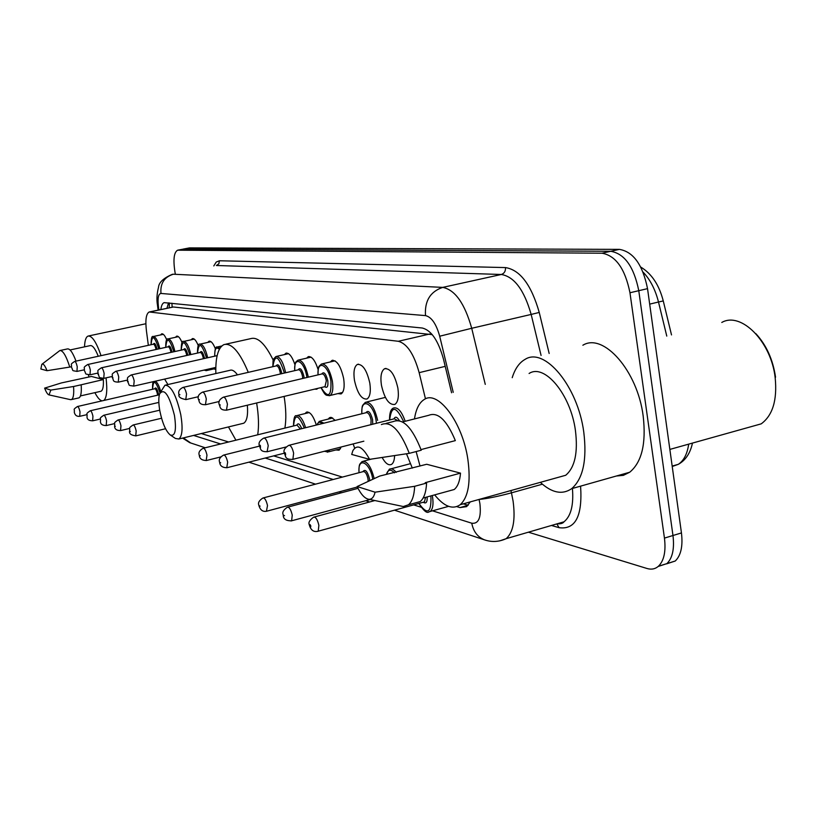 <?xml version="1.0" encoding="UTF-8"?>
<svg xmlns="http://www.w3.org/2000/svg" width="817" height="817" viewBox="0 0 817 817"><rect width="100%" height="100%" fill="white"/><g stroke="black" fill="none" stroke-linecap="round" stroke-linejoin="round"><path stroke-width="1.23" d="M175.512 337.288L176.595 336.175C178.32 335.807 180.149 337.983 182.099 342.701M191.219 339.78L192.363 338.626C194.252 338.228 196.233 340.597 198.306 345.734M207.804 342.405L208.999 341.22C211.082 340.781 213.227 343.375 215.433 348.982M226.36 344.059L227.31 343.845M284.439 354.598L285.879 353.22C289.116 352.617 292.149 356.488 294.978 364.821M306.671 358.142L308.183 356.723C311.859 356.069 315.188 360.409 318.17 369.744M330.374 361.931L331.957 360.45C336.921 360.093 340.812 366.108 343.64 378.516C344.805 386.788 343.957 391.935 341.067 393.937L337.87 393.6M354.476 380.426C353.261 371.888 354.221 366.557 357.356 364.443C362.697 363.943 366.853 370.172 369.815 383.132C370.989 391.578 370.06 396.868 367.027 399.002C361.625 399.615 357.438 393.416 354.476 380.426M381.427 385.185C380.211 376.484 381.253 371 384.541 368.743C390.312 368.069 394.764 374.523 397.879 388.095C399.053 396.684 398.053 402.127 394.877 404.415C389.035 405.222 384.552 398.808 381.427 385.185M160.602 334.929L161.643 333.847C163.216 333.51 164.922 335.521 166.739 339.882M328.168 419.101L329.588 417.661L331.426 417.456L335.205 420.377M305.047 413.586L306.416 412.187C309.99 411.431 313.299 415.72 316.353 425.054M176.819 382.499L178.77 382.05M164.625 379.088L167.894 384.541M432.264 334.643L173.398 306.998L149.674 311.88M425.473 398.88L419.152 372.654C413.994 354.088 407.05 343.63 398.328 341.281L149.215 311.971C146.11 313.708 145.181 319.978 146.427 330.803L148.347 345.315M153.157 381.692L153.239 382.356M201.288 433.551L228.648 441.987M273.695 455.886L342.405 477.077M215.78 369.407L213.799 368.916M317.844 388.351L316.802 389.198L314.494 389.158M341.2 446.981L339.086 450.238L335.92 449.953M362.687 457.449L361.522 457.132M354.649 448.104L353.138 443.927M394.591 455.631C394.448 460.185 393.437 463.096 391.537 464.383C388.596 465.772 385.471 463.474 382.152 457.52M412.309 468.1L406.488 453.792M175.277 273.736L174.991 272.173C173.041 259.653 173.919 252.33 177.636 250.186L602.027 253.209C615.814 255.639 625.117 268.824 629.968 292.752L664.446 538.107C666.039 551.363 664.037 560.748 658.431 566.252C655.203 569.051 651.384 569.796 646.993 568.489L528.405 532.194M183.284 249.073L610.738 251.279C624.607 253.689 633.951 266.822 638.771 290.699L672.973 535.513C674.546 548.738 672.514 558.113 666.866 563.628L658.206 566.457L666.866 563.628C672.514 558.113 674.546 548.738 672.973 535.513L638.771 290.699C633.951 266.822 624.607 253.689 610.738 251.279L183.886 249.001L177.902 250.135M456.795 506.632L459.981 507.592L466.64 506.622L470.265 501.893M451.587 392.763L443.457 359.072C438.29 340.577 431.233 330.221 422.287 328.015L164.156 302.637C162.46 303.25 161.357 305.548 160.857 309.52M468.131 505.274L463.29 503.844M166.944 308.244L168.527 302.882M183.549 249.022L189.524 247.888L619.419 249.369C633.359 251.748 642.734 264.841 647.534 288.646L681.449 532.929C683.012 546.134 680.949 555.489 675.25 561.013L666.59 563.863M106.047 377.852C107.476 390.301 106.741 397.838 103.83 400.453M102.064 400.861C99.888 400.401 97.499 397.665 94.884 392.64M88.971 377.005L88.379 374.85M70.048 349.962L90.207 345.622C92.576 345.152 95.252 348.696 98.254 356.263M40.85 368.998L41.82 364.351C43.168 363.259 44.904 365.373 47.029 370.693L40.85 368.998M42.147 364.096L59.845 350.554C62.858 350.268 66.167 355.773 69.782 367.068L71.334 366.731M47.029 370.693L69.782 367.068M60.233 350.473L67.392 348.93C69.894 348.471 72.764 352.536 76.012 361.134M44.618 388.126L50.828 390.087L49.04 394.907C47.723 394.591 46.242 392.334 44.618 388.126L61.377 382.938L91.443 376.453L103.34 379.578C103.677 386.38 102.891 390.271 100.991 391.261L100.501 391.363M103.34 379.578L81.169 384.787C81.68 392.426 80.944 396.786 78.953 397.869L78.452 397.991M84.529 346.847C84.754 340.546 85.938 336.961 88.073 336.073C92.015 335.552 96.345 342.078 101.042 355.661M81.169 384.787L73.561 386.502C74.092 394.141 73.387 398.502 71.436 399.584L70.333 399.615M73.561 386.502L50.828 390.087M174.45 415.424C176.605 430.345 175.165 436.829 170.14 434.899C165.81 431.039 162.399 423.124 159.897 411.176C158.549 403.639 158.447 397.879 159.591 393.886C164.258 387.697 169.221 394.877 174.45 415.424M160.98 391.466L164.993 385.205C171.039 385.318 176.309 395.173 180.792 414.77C182.977 428.159 182.324 436.237 178.852 439.005L175.42 438.453L170.314 435.012M242.383 423.553L243.711 423.226C246.908 421.204 248.123 415.199 247.357 405.201M256.64 402.985C258.672 415.496 259.03 426.096 257.712 434.807M235.929 440.189L228.464 426.934M284.112 396.419C286.083 408.847 286.348 419.407 284.898 428.088M237.481 374.85C234.653 370.969 232.14 369.468 229.945 370.315L165.974 384.991M215.851 373.553C215.422 357.284 218.108 347.633 223.919 344.6C231.609 342.67 239.738 351.923 248.276 372.348M225.798 344.182L250.778 338.626C257.743 336.624 265.239 343.814 273.266 360.215M721.789 322.46C740.978 311.257 771.268 341.486 775.19 377.914C777.335 400.095 772.678 415.404 761.219 423.849L749.301 427.179M512.218 377.689C515.006 368.722 519.295 362.615 525.106 359.357C544.49 346.663 577.782 386.124 583.777 432.122C587.127 459.9 583.083 478.752 571.665 488.668C562.29 495.051 551.853 492.947 540.343 482.347M582.878 345.234C603.375 332.396 637.607 370.847 643.193 416.17C646.298 443.549 641.794 462.238 629.703 472.236L623.361 475.351L616.386 476.005M414.474 418.927C415.945 409.225 419.131 402.791 424.064 399.605C437.708 389.505 462.534 422.185 467.855 459.317C470.909 481.948 468.376 497.063 460.247 504.692C452.669 509.92 444.142 506.642 434.664 494.877M420.02 466.047L416.139 451.566M529.089 373.492C544.418 363.167 570.705 394.376 575.434 430.549C578.119 452.608 574.872 467.508 565.711 475.269L556.101 477.955M421.041 449.585L455.345 440.618C446.766 420.05 437.871 411.625 428.659 415.332L402.577 421.94M351.698 454.436L352.873 450.647C357.203 443.835 362.768 446.736 369.58 459.348L351.698 454.436M381.396 424.564C390.935 420.755 400.228 430.355 409.276 453.353L421.255 450.218C412.187 427.301 402.801 417.763 393.13 421.603L386.124 423.369M369.58 459.348L409.276 453.353M357.121 486.544L375.074 492.191C373.972 496.971 371.96 499.34 369.039 499.31C364.974 498.789 361.002 494.54 357.121 486.544L379.711 476.066L426.699 464.27L460.512 473.135C459.848 481.182 457.734 486.646 454.191 489.516L448.319 491.129M460.512 473.135L425.228 482.684L426.597 483.072C426.106 492.212 423.992 498.38 420.234 501.556L414.168 503.221M755.827 333.632C766.377 345.04 772.943 359.562 775.547 377.199M426.597 483.072L414.668 486.299C414.219 495.459 412.156 501.628 408.459 504.794L403.281 506.53L400.575 505.958M414.668 486.299L375.074 492.191M171.927 303.209L172.132 307.151M173.398 306.998L150.175 311.88M429.773 334L398.328 341.281M445.224 366.363L419.152 372.654M190.77 443.008L183.355 437.912M432.51 510.819L471.777 523.217C478.67 524.085 481.376 517.539 479.896 503.578L479.068 499.442C487.146 498.666 497.941 496.46 511.452 492.845L513.096 501.148C515.558 519.837 513.239 532.347 506.152 538.679L499.8 540.854M510.901 490.557L511.452 492.845L542.386 484.195M580.591 486.135C582.582 516.078 575.403 529.927 559.063 527.68L551.465 525.474M213.799 265.933L216.239 262.043L219.436 260.766L505.478 267.578C520.082 269.896 531.326 284.847 539.24 312.441L549.167 353.475M178.239 250.114L189.524 247.888M664.446 538.107L681.449 532.929M629.968 292.752L647.534 288.646M602.027 253.209L619.419 249.369M560.901 523.646L559.298 523.186M453.231 392.354L439.689 336.216C436.247 323.879 431.519 317.006 425.504 315.607L160.98 293.446C158.386 293.854 157.528 298.103 158.375 306.191L157.415 304.751C156.527 299.492 156.895 293.671 158.508 287.267C158.886 282.447 163.471 278.137 172.275 274.338L172.785 274.236M556.306 524.054L564.016 521.808C570.971 516.089 573.769 504.977 572.421 488.454M160.98 293.446C160.122 283.479 164.237 277.075 173.337 274.216L442.722 287.39C455.028 289.769 464.689 303.393 471.715 328.281L531.162 314.433C524.167 289.964 514.22 276.646 501.311 274.481L216.413 265.505L218.844 263.799L219.436 260.766M439.689 336.216L471.715 328.281L485.267 384.388M541.079 355.456L531.162 314.433L539.24 312.441M425.504 315.607C424.513 301.024 430.253 291.608 442.722 287.39L501.311 274.481C504.314 273.46 505.713 271.152 505.478 267.578M158.375 306.191L158.866 309.939M193.578 435.42L220.641 443.968M265.208 458.031L333.234 479.497M413.688 504.886L421.01 507.194M559.063 527.68L556.939 524.085M486.299 540.415L484.379 539.812C477.526 536.953 473.329 531.418 471.777 523.217M468.08 505.325L459.981 507.592M663.261 300.942L658.502 302.014C655.326 289.535 650.199 279.577 643.112 272.153M666.774 336.093L658.502 302.014L649.689 304.118M672.228 466.497L678.314 464.332C683.819 460.676 687.281 453.946 688.69 444.142M155.281 381.212C157.313 382.233 159.131 385.726 160.755 391.68M159.969 392.895C155.659 380.273 153.208 379.068 152.616 389.26M157.599 395.193L157.415 393.988C156.65 390.577 155.741 388.841 154.699 388.78C155.812 386.809 157.058 388.504 158.457 393.876L158.621 394.948M74.265 412.105C75.011 408.806 72.172 410.165 77.462 406.509C78.371 406.611 79.218 408.398 80.015 411.86L79.739 416.323M86.99 416.496C87.756 413.116 84.897 414.464 90.268 410.767C91.228 410.849 92.117 412.687 92.944 416.272L92.627 420.826M100.42 421.123C101.155 417.701 98.357 418.968 103.769 415.25C104.79 415.322 105.72 417.211 106.567 420.908L106.2 425.575M114.594 426.004C115.33 422.552 112.552 423.696 118.026 419.979C119.108 420.05 120.079 421.991 120.957 425.82L120.538 430.6M115.309 426.382L114.788 426.198L115.309 426.382M129.576 431.172C130.332 427.669 127.523 428.751 133.1 424.993C134.243 425.034 135.275 427.046 136.184 430.998L135.704 435.9M130.352 431.58L129.791 431.386L130.352 431.58M293.497 425.963C293.62 418.498 294.6 415.077 296.428 415.69C299.716 414.985 302.79 418.988 305.65 427.71M304.332 428.037C298.256 414.025 294.671 413.331 293.569 425.943M199.256 455.151C198.286 452.557 199.583 450.269 203.147 448.288C204.628 448.216 205.904 450.504 206.977 455.13L206.18 460.574M200.267 455.733L199.552 455.488L200.267 455.733M300.421 429.007L297.01 425.095L203.474 448.206M296.816 425.146C298.113 422.634 299.757 423.819 301.728 428.68M316.741 424.963L319.345 421.286L323.981 423.155M322.296 423.574C319.886 421.541 318.109 421.981 316.955 424.901M219.589 462.146C218.588 459.562 219.916 457.214 223.592 455.089C225.175 454.977 226.534 457.346 227.657 462.177L226.758 467.784M220.682 462.79L219.926 462.524L220.682 462.79M329.843 449.881L327.28 452.209M324.798 451.168L327.811 450.402M358.99 472.716C358.918 463.515 359.5 464.546 362.145 461.513C366.996 460.645 371 466.333 374.176 478.568M372.777 479.201C369.876 461.789 357.386 456.192 359.072 472.686M362.85 471.695C365.138 468.713 367.344 471.062 369.478 478.762L369.692 480.61M368.191 481.295L367.997 478.885C366.782 473.737 365.148 471.327 363.105 471.634L263.462 497.87M258.856 505.284C257.804 502.823 259.163 500.402 262.941 498.002C264.739 497.778 266.26 500.3 267.506 505.57L266.424 511.279M260.102 506.132L259.255 505.805L260.102 506.132M386.288 474.32L389.311 469.254C391.312 468.121 393.6 469.162 396.184 472.379M394.468 472.839C390.669 468.927 388.014 469.407 386.492 474.268M283.182 514.72C282.069 512.351 283.458 509.859 287.349 507.245C289.289 506.928 290.923 509.542 292.241 515.088L291.638 520.797L291.026 520.98M284.53 515.66L283.611 515.302L284.53 515.66M432.295 495.521L432.571 497.073C433.602 504.375 432.806 509.175 430.202 511.462L428.445 512.106M418.947 503.435C427.291 515.159 431.294 513.076 430.947 497.196L430.722 495.96M427.148 496.94C427.383 502.251 426.086 504.018 423.257 502.241M423.574 502.159L424.452 501.914L425.565 497.369M309.347 524.851C308.152 522.625 309.582 520.061 313.605 517.192C315.709 516.773 317.466 519.489 318.875 525.341L318.222 531.193L317.496 531.407M310.807 525.913L310 524.514L310.174 526.526L310.715 526.873L310.807 525.913M153.3 344.233C154.433 342.231 155.7 343.906 157.089 349.257M156.047 349.482L156.037 349.421C155.281 346.04 154.372 344.304 153.32 344.233L74.796 361.39M71.396 367.129C72.11 363.749 69.384 364.933 74.694 361.42C75.613 361.533 76.461 363.31 77.247 366.751L76.951 371.418M151.094 344.723C151.084 338.493 151.778 335.767 153.188 336.533C155.679 336.624 157.885 340.658 159.826 348.655M158.794 348.879C154.495 335.654 151.942 334.255 151.135 344.713M168.067 346.847C169.282 344.774 170.61 346.51 172.04 352.035L172.06 352.158M170.998 352.393L170.957 352.168C170.171 348.675 169.221 346.898 168.108 346.837L87.776 364.505M84.284 370.387C85.009 366.925 82.262 368.099 87.664 364.535C88.634 364.637 89.523 366.465 90.33 370.019L89.982 374.809M165.749 347.358C165.688 341.169 166.423 338.361 167.965 338.932C170.61 339.014 172.928 343.201 174.93 351.524M173.858 351.759C169.405 338.034 166.719 336.563 165.79 347.348M183.631 349.594C184.928 347.46 186.317 349.237 187.798 354.925L187.849 355.221M186.746 355.466L186.685 355.058C185.868 351.453 184.877 349.625 183.702 349.574L101.471 367.793M97.887 373.829C98.632 370.203 95.824 371.521 101.349 367.824C102.37 367.916 103.299 369.795 104.137 373.461L103.739 378.373M98.06 373.972L98.571 374.104L98.06 373.972M181.19 350.136C181.272 343.426 182.048 340.536 183.529 341.465C186.347 341.526 188.788 345.887 190.851 354.547M189.758 354.792C185.132 340.556 182.293 338.994 181.241 350.125M207.559 369.304L205.996 370.704M204.556 369.989L205.639 369.744M200.063 352.495C201.452 350.289 202.912 352.117 204.434 357.979L204.526 358.469M203.382 358.724L203.28 358.112C202.442 354.394 201.411 352.515 200.165 352.474L115.953 371.265M112.256 377.464C113.001 373.777 110.224 374.983 115.81 371.296C116.902 371.378 117.873 373.308 118.731 377.107L118.281 382.142M112.45 377.628L112.981 377.76L112.45 377.628M197.489 353.067C197.5 346.439 198.327 343.457 199.961 344.141C202.973 344.182 205.547 348.726 207.671 357.754M206.538 358.009C201.748 343.211 198.745 341.557 197.54 353.056M127.462 381.304C128.218 377.587 125.471 378.649 131.118 374.972C132.272 375.034 133.294 377.035 134.192 380.967L133.671 386.135M127.677 381.488L128.249 381.631L127.677 381.488M214.708 356.181C214.728 349.451 215.596 346.377 217.322 346.97L220.049 348.073M219.365 349.257C216.117 346.52 214.585 348.818 214.769 356.161M272.817 366.69C273.327 357.979 272.275 360.573 275.921 356.539C279.914 356.416 283.131 361.717 285.562 372.46L285.613 372.766M284.316 373.073L284.234 372.603C278.607 355.466 274.829 353.485 272.888 366.67M276.085 365.934C277.913 363.371 279.71 365.424 281.487 372.103L281.691 373.675M280.364 373.992L280.16 372.246C279.189 367.946 277.903 365.822 276.299 365.883L183.171 387.381M178.964 394.315C178.024 391.568 179.342 389.28 182.926 387.442C184.325 387.432 185.53 389.627 186.531 394.029L185.776 399.646M179.24 394.56L179.924 394.734L179.24 394.56M294.671 370.652C294.866 360.256 296.02 362.319 297.96 360.154C302.239 359.94 305.65 365.413 308.193 376.596L308.285 377.168M306.926 377.495L306.804 376.739C304.292 360.563 293.528 355.395 294.753 370.632M298.154 369.846C300.115 367.17 302.024 369.284 303.873 376.208L304.108 378.159M302.719 378.485L302.504 376.351C301.483 371.878 300.115 369.692 298.409 369.784L202.769 392.078M198.408 399.217C197.428 396.449 198.786 394.1 202.483 392.15C203.984 392.109 205.251 394.376 206.303 398.962L205.445 404.752M198.715 399.503L199.44 399.687L198.715 399.503M317.987 374.891C318.232 364.607 319.049 366.67 321.469 364.004C326.065 363.688 329.69 369.355 332.345 381.008C333.459 388.79 332.682 393.62 330.017 395.499L329.139 395.745M321.081 387.585C328.209 398.696 331.488 396.562 330.905 381.161C328.342 364.392 316.833 359.061 318.068 374.87M321.694 374.012C323.818 371.214 325.84 373.41 327.77 380.589C328.352 386.37 327.331 388.412 324.706 386.717M324.992 386.645L326.34 380.742C325.278 376.075 323.828 373.808 321.99 373.941L223.715 397.093M219.191 404.456C218.17 401.647 219.559 399.227 223.368 397.174C224.981 397.103 226.34 399.452 227.432 404.241L226.462 410.205M219.528 404.783L220.304 404.977L219.528 404.783M376.443 423.277L376.096 420.551C373.44 402.71 360.471 396.848 361.88 413.749M365.853 412.759C368.242 409.736 370.489 412.074 372.603 419.764L372.705 424.227M370.928 424.666L371.081 419.918C369.907 414.822 368.273 412.411 366.19 412.677L264.157 438.014M259.387 445.663C258.305 442.988 259.735 440.486 263.666 438.137C265.494 437.943 267.016 440.455 268.231 445.673L267.067 451.77M259.786 446.113L260.511 447.379L260.327 445.428L259.847 445.153L259.786 446.113M361.788 413.77C361.992 404.354 362.115 406.049 365.393 402.301C370.601 401.668 374.676 407.693 377.628 420.398M393.927 418.876C395.265 416.21 397.082 416.793 399.36 420.622M397.317 420.367L394.305 418.784L289.31 445.214M284.336 453.098C283.182 450.514 284.643 447.93 288.728 445.367C290.709 445.091 292.343 447.696 293.63 453.19L292.884 459.328L292.312 459.481M284.776 453.619L285.633 454.885L285.378 452.914L284.857 452.628L284.776 453.619M389.566 419.979C389.423 413.269 390.689 409.297 393.365 408.061C397.685 406.805 401.627 411.206 405.191 421.276M403.649 421.664C396.122 405.875 391.455 405.303 389.668 419.948M285.879 353.22L286.634 353.056M308.183 356.723L309.061 356.518M331.957 360.45L332.979 360.215M357.356 364.443L358.561 364.168M384.541 368.743L385.992 368.396M329.588 417.661L330.742 417.375M306.416 412.187L307.396 411.952M169.436 302.964L169.17 307.774M182.61 438.096L189.728 442.661L205.23 447.777M658.431 566.252L675.25 561.013M394.478 510.176L484.379 539.812C491.65 542.335 498.911 541.957 506.152 538.679L564.016 521.808C562.933 523.34 560.636 524.003 557.112 523.82M157.487 305.272L158.11 310.103M248.879 462.167L315.556 484.154M339.035 491.895L341.608 492.743M365.761 500.709L369.611 501.975M640.753 267.067C651.639 273.644 659.135 284.929 663.261 300.911L671.513 334.919M692.469 443.08C690.273 453.241 685.555 460.318 678.314 464.332L672.177 466.078M80.464 395.918L100.991 391.261M88.593 335.961L145.865 323.746M49.04 394.907L70.63 399.687M71.436 399.584L78.953 397.869M178.852 439.005L243.711 423.226M669.858 449.411L761.219 423.849M571.665 488.668L629.703 472.236M460.247 504.692L565.711 475.269M423.104 498.043L454.191 489.516M369.039 499.31L403.281 506.53M408.459 504.794L420.234 501.556M153.933 381.519C152.891 381.222 152.442 383.806 152.575 389.27M77.574 406.488L154.699 388.78M74.276 412.156C74.96 415.312 76.829 416.69 79.862 416.292L86.908 414.658M90.401 410.737L159.346 394.785M87 416.558C86.898 419.356 88.808 420.765 92.75 420.796L100.368 419.019M103.922 415.21L158.845 402.403M100.43 421.184C100.368 424.105 102.339 425.565 106.353 425.545L114.594 423.604M118.189 419.948L159.713 410.185M114.605 426.086C114.584 429.129 116.617 430.62 120.702 430.559L129.658 428.425M133.294 424.942L161.562 418.243M129.597 431.264C129.066 433.704 131.159 435.236 135.888 435.859L165.565 428.741M297.347 415.465L309.255 412.554M199.287 455.324C199.562 458.735 201.973 460.451 206.507 460.492L220.866 456.897M223.97 454.998L259.469 446.123M320.417 421.021L332.672 417.987M324.288 451.301L328.25 451.913L340.444 448.799M219.63 462.351C220.039 465.976 222.541 467.753 227.136 467.681L284.306 453.19M363.616 461.135L371.5 459.072M258.907 505.58C260.337 510.257 263.013 512.106 266.945 511.136L357.346 487.003M287.972 507.081L358.02 488.352M391.057 468.795L409.817 463.831M283.233 515.067C283.233 519.02 286.042 520.929 291.638 520.797L370.111 499.534M423.778 502.098L318.222 531.193C313.932 532.367 310.991 530.396 309.408 525.27M314.351 516.987L374.891 500.535M418.835 503.466C427.73 516.926 428.557 511.003 430.202 511.462L448.564 506.356M84.202 369.825L77.053 371.398C70.701 370.377 73.806 371.061 71.406 367.18M153.463 336.471L163.339 334.337M97.785 373.073L90.105 374.778C83.63 373.737 86.806 374.543 84.294 370.438M168.271 338.871L178.392 336.655M112.143 376.484L103.871 378.342C97.264 377.301 100.481 378.128 97.897 373.89M183.876 341.394L194.272 339.106M215.79 368.467L206.395 370.601L203.974 370.121M127.35 380.099L118.434 382.111C111.715 381.988 114.074 379.854 112.266 377.536M200.359 344.059L211.021 341.7M215.811 367.425L133.845 386.094C127.095 385.134 130.25 386.022 127.483 381.386M217.782 346.868L221.775 345.979M131.282 374.942L217.138 355.63M198.398 396.694L186.031 399.584C180.567 398.614 178.218 396.899 178.994 394.437M276.616 356.386L288.534 353.659M219.273 401.474L205.741 404.681C198.255 405.018 199.511 400.698 198.439 399.37M298.777 359.97L311.052 357.131M342.589 392.456L330.017 395.499C325.891 395.244 325.738 396.521 320.999 387.605M325.135 386.615L226.809 410.114C219.079 410.522 220.396 406.141 219.222 404.64M322.419 363.79L335.062 360.838M286.154 446.96L267.557 451.648C259.408 452.169 260.848 447.971 259.428 445.929M366.751 401.964L385.379 397.389M363.861 441.19L292.884 459.328C284.285 459.869 286.011 455.743 284.387 453.415"/></g></svg>
